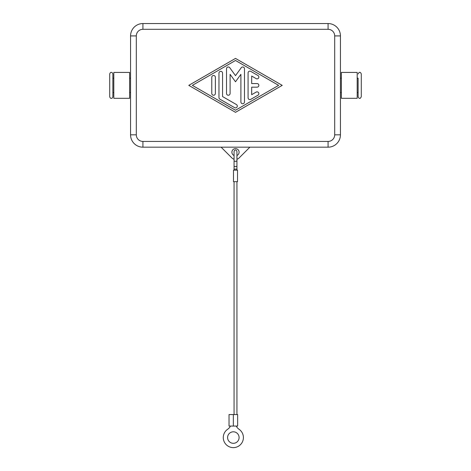 <?xml version="1.0" encoding="UTF-8"?>
<svg xmlns="http://www.w3.org/2000/svg" width="471" height="471" viewBox="0 0 471 471"><rect width="100%" height="100%" fill="white"/><g stroke="black" fill="none" stroke-linecap="round" stroke-linejoin="round"><path stroke-width="0.71" d="M234.063 170.178L234.063 160.529A1.437 0.824 180 0 0 235.5 161.347A1.437 0.824 180 0 0 236.937 160.529L236.937 165.821A1.437 0.824 180 0 1 235.5 166.646A1.437 0.824 180 0 1 234.063 165.821M236.937 165.268L236.937 170.178M236.224 426.067A8.625 8.625 0 0 0 239.027 429.258A10.062 10.062 0 0 1 239.027 445.86A10.062 10.062 0 0 1 225.038 443.246A10.062 10.062 0 0 1 227.658 429.258A8.625 8.625 0 0 0 230.466 426.067M233.345 443.311A5.752 5.752 0 0 1 227.593 437.559A5.752 5.752 0 0 1 233.345 431.807A5.752 5.752 0 0 1 239.091 437.559A5.752 5.752 0 0 1 233.345 443.311M233.345 414.562L237.655 414.562L237.655 426.067L233.345 426.067L233.345 414.562L229.03 414.562L229.03 426.067L233.345 426.067M234.063 414.562L234.063 181.682M236.937 181.682L236.937 414.562M233.486 170.178L233.486 181.682L237.514 181.682L237.514 170.178L233.486 170.178M357.189 78.174L358.125 78.174L358.125 96.72L358.125 92.551L357.189 92.551M109.714 74.006L109.714 96.72C110.126 97.98 110.656 98.504 111.297 98.304C111.933 98.504 112.463 97.98 112.875 96.72L112.875 74.006C112.463 72.752 111.933 72.228 111.297 72.428C110.656 72.228 110.126 72.752 109.714 74.006M234.063 155.507A3.591 3.591 0 0 1 235.5 148.618A3.591 3.591 0 0 1 236.937 155.507M361.286 74.006L361.286 85.363L361.286 74.006C360.827 72.752 360.297 72.228 359.703 72.428C359.385 72.075 358.855 72.605 358.125 74.006M340.439 78.174L341.375 78.174M341.375 92.551L340.439 92.551M130.561 78.174L129.625 78.174M129.625 92.551L130.561 92.551M341.375 98.304L357.189 98.304L357.189 72.428L341.375 72.428L341.375 98.304M113.811 78.174L112.875 78.174M112.875 92.551L113.811 92.551M129.625 98.304L113.811 98.304L113.811 72.428L129.625 72.428L129.625 98.304M248.076 97.803L248.076 72.928A1.796 1.796 0 0 1 250.772 71.374L257.961 75.519A1.796 1.796 0 0 1 258.62 77.974A1.796 1.796 0 0 1 256.165 78.633L251.673 76.037L251.673 83.567L257.066 83.567A1.796 1.796 0 0 1 258.862 85.363A1.796 1.796 0 0 1 257.066 87.164L251.673 87.164L251.673 94.689L256.165 92.098A1.796 1.796 0 0 1 258.62 92.758A1.796 1.796 0 0 1 257.961 95.213L250.772 99.357A1.796 1.796 0 0 1 248.076 97.803M211.779 77.279A1.796 1.796 0 0 1 213.575 75.484A1.796 1.796 0 0 1 215.377 77.279L215.377 93.446A1.796 1.796 0 0 1 213.575 95.242A1.796 1.796 0 0 1 211.779 93.446L211.779 77.279M192.374 85.363L235.5 110.243L278.626 85.363L235.5 60.482L192.374 85.363M235.5 112.322L188.777 85.363L235.5 58.41L282.223 85.363L235.5 112.322M218.968 97.597L218.968 73.135A1.796 1.796 0 0 1 220.764 71.339A1.796 1.796 0 0 1 222.559 73.135L222.559 96.555L236.401 104.538A1.796 1.796 0 0 1 237.054 106.994A1.796 1.796 0 0 1 234.599 107.653L219.869 99.151A1.796 1.796 0 0 1 218.968 97.597M240.893 74.324L235.5 81.771L230.107 74.324L230.107 93.446A1.796 1.796 0 0 1 228.311 95.242A1.796 1.796 0 0 1 226.516 93.446L226.516 68.784A1.796 1.796 0 0 1 229.766 67.73L235.5 75.643L241.234 67.73A1.796 1.796 0 0 1 244.484 68.784L244.484 101.948A1.796 1.796 0 0 1 242.689 103.744A1.796 1.796 0 0 1 240.893 101.948L240.893 74.324M361.286 85.363L361.286 96.72L361.286 85.363M142.919 23.55A12.364 12.364 0 0 0 130.561 35.914L130.561 134.818A12.364 12.364 0 0 0 142.919 147.182L328.081 147.182A12.364 12.364 0 0 0 340.439 134.818L340.439 35.914A12.364 12.364 0 0 0 328.081 23.55L142.919 23.55L142.919 29.302L328.081 29.302A6.612 6.612 0 0 1 334.693 35.914L340.439 35.914M249.877 147.182L239.056 157.997A5.034 5.034 0 0 1 236.937 159.263M234.063 159.263A5.034 5.034 0 0 1 231.944 157.997L221.123 147.182M236.937 169.113L234.063 169.113M336.818 27.171A12.364 12.364 0 0 0 328.081 23.55L328.081 29.302M334.693 35.914L334.693 134.818A6.612 6.612 0 0 1 328.081 141.43L328.081 147.182M336.818 143.561A12.364 12.364 0 0 0 340.439 134.818L334.693 134.818M328.081 141.43L142.919 141.43A6.612 6.612 0 0 1 136.307 134.818L130.561 134.818M134.182 143.561A12.364 12.364 0 0 0 142.919 147.182L142.919 141.43M136.307 134.818L136.307 35.914A6.612 6.612 0 0 1 142.919 29.302M134.182 27.171A12.364 12.364 0 0 0 130.561 35.914L136.307 35.914M236.937 160.529L236.937 151.491C236.536 150.361 236.059 149.884 235.5 150.055C234.941 149.884 234.464 150.361 234.063 151.491L234.063 160.529M361.286 96.72C360.586 98.109 360.056 98.639 359.703 98.304C359.208 98.563 358.678 98.033 358.125 96.72"/></g></svg>

